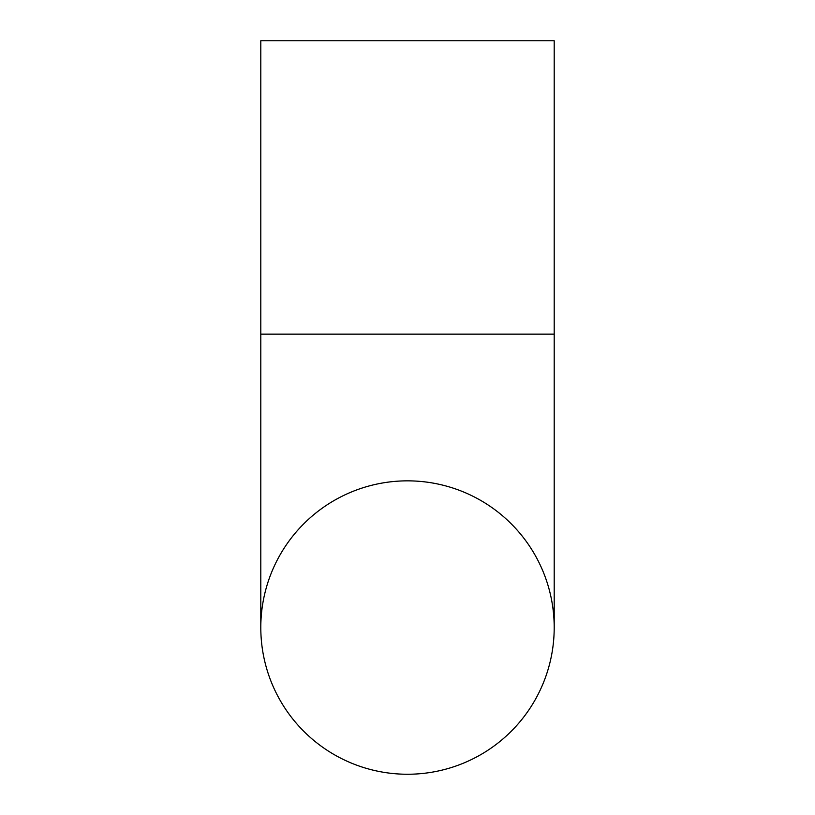 <?xml version="1.0" encoding="UTF-8"?>
<svg xmlns="http://www.w3.org/2000/svg" width="815" height="815" viewBox="0 0 815 815"><rect width="100%" height="100%" fill="white"/><g stroke="black" fill="none" stroke-linecap="round" stroke-linejoin="round"><path stroke-width="1.22" d="M407.5 480.85A146.7 146.7 0 0 0 260.8 627.55A146.7 146.7 0 0 0 407.5 774.25A146.7 146.7 0 0 0 554.2 627.55A146.7 146.7 0 0 0 407.5 480.85A146.7 146.7 0 0 1 554.2 627.55A146.7 146.7 0 0 1 407.5 774.25A146.7 146.7 0 0 0 554.2 627.55A146.7 146.7 0 0 1 407.5 774.25A146.7 146.7 0 0 1 260.8 627.55L260.8 40.75L554.2 40.75L554.2 627.55M260.8 334.15L554.2 334.15"/></g></svg>
